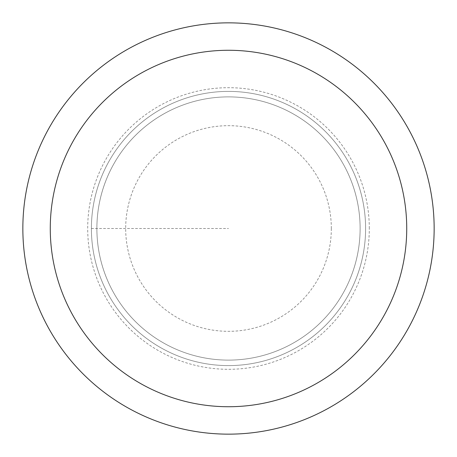 <?xml version="1.0" encoding="UTF-8"?>
<svg xmlns="http://www.w3.org/2000/svg" width="457" height="457" viewBox="0 0 457 457"><rect width="100%" height="100%" fill="white"/><g stroke="black" fill="none" stroke-linecap="round" stroke-linejoin="round"><path stroke-width="0.34" stroke-dasharray="2.29 1.71" d="M434.15 228.5A205.65 205.65 0 0 0 125.675 50.401A205.65 205.65 0 0 0 125.675 406.599A205.65 205.65 0 0 0 434.15 228.5M360.116 228.5A131.616 131.616 0 0 1 162.692 342.482A131.616 131.616 0 0 1 162.692 114.518A131.616 131.616 0 0 1 360.116 228.5A131.616 131.616 0 0 0 228.5 96.884A131.616 131.616 0 0 0 96.884 228.5A131.616 131.616 0 0 0 228.5 360.116A131.616 131.616 0 0 0 360.116 228.5A131.616 131.616 0 0 1 162.692 342.482A131.616 131.616 0 0 1 162.692 114.518A131.616 131.616 0 0 1 360.116 228.5A131.616 131.616 0 0 0 228.5 96.884A131.616 131.616 0 0 0 96.884 228.5A131.616 131.616 0 0 0 228.5 360.116A131.616 131.616 0 0 0 360.116 228.5M365.6 228.5A137.1 137.1 0 0 1 159.95 347.234A137.1 137.1 0 0 1 159.95 109.766A137.1 137.1 0 0 1 365.6 228.5A137.1 137.1 0 0 0 159.95 109.766A137.1 137.1 0 0 0 159.95 347.234A137.1 137.1 0 0 0 365.6 228.5A137.1 137.1 0 0 0 159.95 109.766A137.1 137.1 0 0 0 159.95 347.234A137.1 137.1 0 0 0 365.6 228.5A137.1 137.1 0 0 0 159.95 109.766A137.1 137.1 0 0 0 159.95 347.234A137.1 137.1 0 0 0 365.6 228.5M91.4 228.5L228.5 228.5L91.4 228.5M369.302 228.5A140.802 140.802 0 0 0 158.099 106.561A140.802 140.802 0 0 0 158.099 350.439A140.802 140.802 0 0 0 369.302 228.5M331.325 228.5A102.825 102.825 0 0 1 177.088 317.546A102.825 102.825 0 0 1 177.088 139.454A102.825 102.825 0 0 1 331.325 228.5"/><path stroke-width="0.69" d="M50.27 228.5A178.23 178.23 0 0 0 317.615 382.852A178.23 178.23 0 0 0 317.615 74.148A178.23 178.23 0 0 0 50.27 228.5M22.85 228.5A205.65 205.65 0 0 1 228.5 22.85A205.65 205.65 0 0 1 434.15 228.5A205.65 205.65 0 0 1 228.5 434.15A205.65 205.65 0 0 1 22.85 228.5"/></g></svg>
